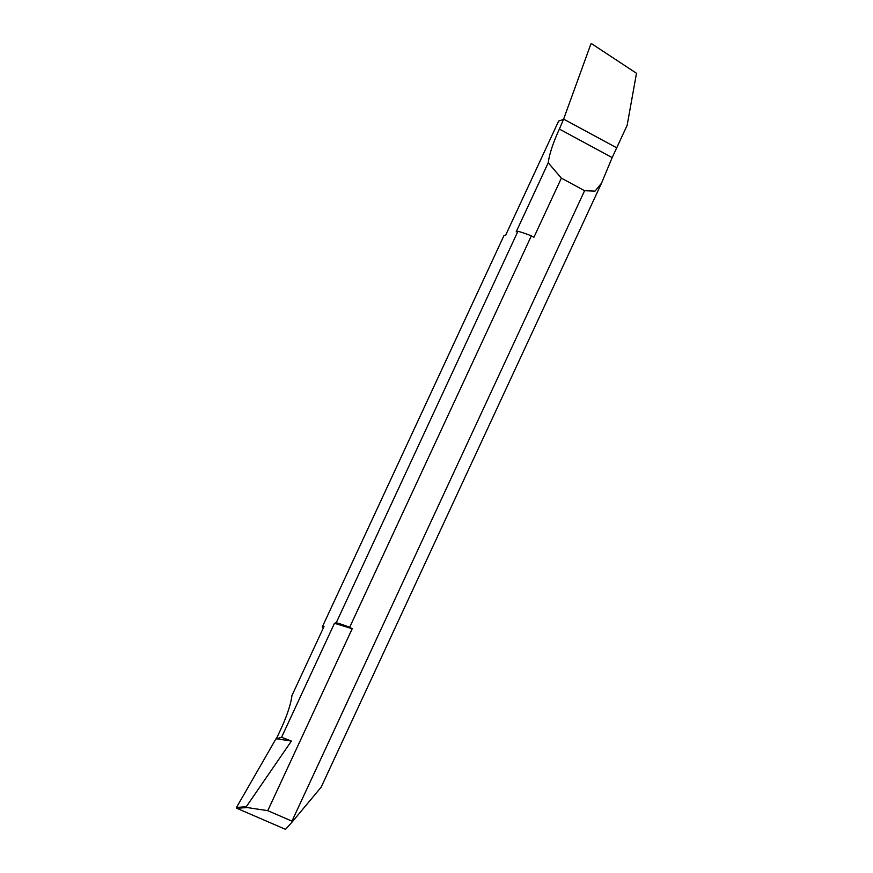 <?xml version="1.0" encoding="UTF-8"?>
<svg xmlns="http://www.w3.org/2000/svg" width="873" height="873" viewBox="0 0 873 873"><rect width="100%" height="100%" fill="white"/><g stroke="black" fill="none" stroke-linecap="round" stroke-linejoin="round"><path stroke-width="1.31" d="M612.159 157.609L627.141 125.33L616.698 147.821L563.62 119.11L559.397 129.073L612.159 157.609L601.53 183.166L595.037 191.122L584.594 190.707L291.953 821.133L267.76 810.668L352.212 628.724L334.49 623.289L336.236 622.744L517.94 231.29L516.194 231.836L548.233 162.804A57.814 14.164 118.4 0 1 559.397 129.073M636.493 73.277L627.141 125.33L636.493 73.277L591.665 43.737L636.493 73.277M590.879 43.999L591.665 43.737L590.879 43.999L563.62 119.11L590.879 43.999M584.594 190.707L561.361 178.147L533.916 237.27L531.351 235.885L349.647 627.338L352.212 628.724M561.361 178.147L548.233 162.804M531.351 235.885A34.691 8.152 -155.1 0 0 517.94 231.29M336.236 622.744A34.691 8.152 24.9 0 1 349.647 627.338M563.598 119.394L558.622 121.085L505.707 235.077L503.95 235.623L322.246 627.065L324.003 626.519L291.953 695.563A57.814 14.164 118.4 0 1 280.79 729.282L276.315 738.94M236.507 807.438L236.779 808.278L247.255 807.558L246.262 806.761L236.507 807.438L275.923 738.896L281.575 737.281L334.49 623.289M236.779 808.278L285.536 829.35L292.542 821.526L291.953 821.133M292.542 821.526L321.177 787.14L601.29 183.679M247.255 807.558L267.76 810.668M246.262 806.761L291.407 741.057L276.654 738.798M281.575 737.281L291.407 741.057M323.217 628.222A34.691 8.152 24.9 0 1 322.246 627.065"/></g></svg>
